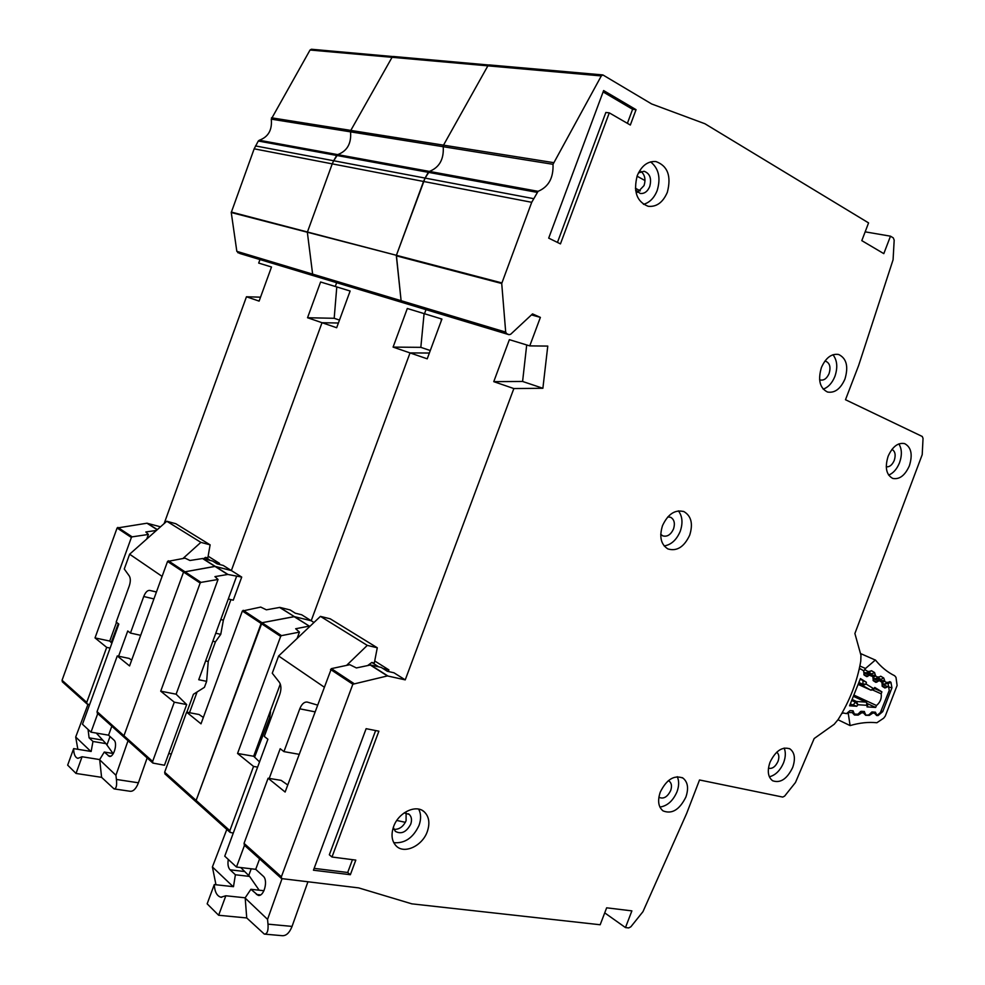 <?xml version="1.0" encoding="UTF-8"?>
<svg xmlns="http://www.w3.org/2000/svg" width="985" height="985" viewBox="0 0 985 985"><rect width="100%" height="100%" fill="white"/><g stroke="black" fill="none" stroke-linecap="round" stroke-linejoin="round"><path stroke-width="1.48" d="M863.907 672.841L869.189 675.193L866.763 676.658L864.177 675.057L863.611 670.785L860.607 668.938L859.142 669.406M872.821 690.042L881.181 693.822C881.797 698.402 880.233 702.305 876.502 705.519L854.586 695.398M872.39 711.97L872.07 713.608L869.324 715.369L865.643 715.282L868.758 714.913L872.144 711.958L875.406 712.204L876.995 715.393L880.368 712.611L889.233 690.473L888.593 686.422L884.887 687.961L882.375 686.385L881.846 682.199L879.322 680.623L875.899 682.371L873.35 680.746L872.796 676.535L869.189 675.193M842.2 712.771L846.509 713.62L849.969 710.628L853.059 710.813L854.377 714.014L857.726 714.273L861.136 711.318L864.19 711.466L865.741 714.741M850.486 704.066L856.79 706.257L849.562 705.802L860.434 678.591L866.369 682.26L860.25 679.244M873.264 689.685L875.283 687.887L874.779 687.468L881.883 691.852L881.181 693.822M876.502 705.519L875.653 707.439L867.022 706.898L867.748 706.627L867.453 704.164M859.252 682.667L862.552 684.156L866.16 684.082L862.934 685.314L862.971 680.475M856.79 706.257L857.923 704.731L855.349 702.17L856.47 701.492L857.923 704.731L866.825 705.297L866.554 702.576M854.081 696.58L866.209 702.194L867.403 703.696L867.022 706.898M874.779 687.468L872.993 689.919L870.802 690.14L873.498 688.601L866.16 684.082L866.369 682.26M875.653 707.439L867.379 703.61M874.545 688.54L881.883 691.852M396.783 820.468L405.377 822.327M281.956 878.891L267.563 919.374L268.019 924.509C268.412 930.923 267.181 934.112 264.325 934.1L246.73 917.946L218.645 915.262L207.158 903.836L214.274 884.579L233.482 886.685L235.39 874.766L249.599 876.416L259.153 890.194M307.862 881.981L291.929 926.75C289.344 933.029 286.056 936.009 282.067 935.676L264.928 934.149M235.39 874.766L230.096 869.817C228.101 867.6 227.51 864.153 228.311 859.474M249.599 876.416L240.734 867.551M254.586 757.145L269.656 717.905L270.518 711.884M251.212 868.795L248.7 875.579M374.719 660.972L388.878 669.886L388.287 671.487M258.612 895.414L258.132 895.365C263.98 897.027 268.412 880.245 263.204 876.158L255.718 869.336L259.597 858.871M324.016 686.988L278.62 655.985L272.266 673.223L279.297 682.174C281.279 685.203 281.439 689.291 279.777 694.413L264.275 736.435L267.908 739.242L224.752 856.174L236.474 867.034L255.718 869.336M263.968 890.723L250.904 889.295L245.179 897.803L225.848 895.771L220.899 897.212C216.922 896.054 214.705 891.844 214.274 884.579M314.818 711.81L299.772 708.806L283.939 751.617L280.196 748.723L269.225 778.421M244.502 845.315L236.474 867.034M283.939 751.617L299.083 754.313M317.342 705.026L307.32 702.083C304.291 701.714 301.779 703.955 299.772 708.806M388.878 669.886L382.993 668.532M346.585 665.38L367.282 645.384L377.28 647.773L374.312 663.028L371.825 662.449L378.819 666.87M215.961 884.764L212.403 866.948L226.809 829.444M258.132 895.365L250.904 889.295M218.645 915.262L225.848 895.771M246.73 917.946L245.179 897.803M267.563 919.374L245.105 898.024M367.762 665.491L371.825 662.449M278.62 655.985L320.433 616.376L330.234 618.814L377.28 647.773M233.125 886.648L212.403 866.948M367.282 645.384L320.433 616.376M776.709 752.208C779.012 754.042 779.455 757.096 778.015 761.368C775.429 766.798 772.252 769.076 768.46 768.214M668.298 780.699L669.209 781.154C671.622 783.124 672.115 786.264 670.662 790.573C667.498 796.902 663.693 799.192 659.285 797.444L658.891 797.136M891.942 449.406C895.193 451.241 895.956 454.922 894.245 460.451C892.176 465.055 889.517 467.173 886.254 466.767M824.839 361.175L825.922 361.335C829.862 363.256 830.921 367.331 829.087 373.561C826.895 378.449 824.014 380.592 820.431 380.001L819.594 379.656M667.805 516.903L670.699 517.31C674.294 519.501 675.23 523.392 673.518 528.982C670.748 534.818 667.14 537.108 662.683 535.828L660.738 534.289M821.416 367.516C825.787 357.764 831.512 353.418 838.617 354.477C846.546 358.318 848.651 366.531 844.933 379.09C840.525 388.94 834.726 393.249 827.523 392.03C819.791 388.139 817.759 379.976 821.416 367.516M823.177 389.149C828.262 387.327 832.177 383.079 834.898 376.418C837.903 367.504 837.262 360.276 832.965 354.735M637.246 175.675C641.543 165.702 647.773 160.998 655.936 161.552C667.707 165.874 671.511 176.118 667.337 192.284C662.942 202.442 656.564 207.121 648.192 206.296C636.815 201.839 633.158 191.632 637.246 175.675M643.464 204.338C649.595 202.627 654.163 198.034 657.167 190.573C660.935 177.989 658.743 168.423 650.605 161.885M393.606 826.6C398.494 812.366 416.224 804.006 424.301 811.874C429.128 816.651 430.113 823.238 427.281 831.636C422.405 845.869 404.404 854.401 396.278 846.041C391.735 841.288 390.848 834.8 393.606 826.6M393.741 842.655C404.712 843.64 413.134 837.915 419.007 825.455C421.223 819.237 421.112 813.795 418.674 809.128M662.523 525.596C668.027 513.924 675.205 509.282 684.033 511.658C691.298 516.066 693.194 523.897 689.697 535.163C684.132 546.971 676.867 551.563 667.904 548.94C660.898 544.508 659.1 536.726 662.523 525.596M664.149 545.949C671.216 544.791 676.572 539.915 680.216 531.346C683.048 523.06 682.445 516.238 678.394 510.87M660.282 792.075C666.636 779.381 674.208 774.715 682.974 778.088C687.85 782.028 688.823 788.345 685.892 797.037C679.502 809.818 671.881 814.423 663.028 810.877C658.312 806.937 657.401 800.67 660.282 792.075M659.901 807.06C667.301 805.989 673.001 800.904 676.99 791.805C679.108 785.993 679.194 780.945 677.261 776.697M769.987 762.304C775.601 750.804 782.25 746.322 789.921 748.883C794.723 752.478 795.646 758.659 792.703 767.438C787.064 779.012 780.379 783.444 772.634 780.76C767.968 777.153 767.081 770.996 769.987 762.304M769.359 776.796C775.503 775.22 780.255 770.504 783.629 762.649C785.685 757.034 785.87 752.171 784.159 748.058M888.138 456.227C892.484 446.636 897.975 442.413 904.587 443.595C911.26 447.153 912.849 454.577 909.352 465.856C904.969 475.533 899.428 479.72 892.742 478.414C886.229 474.832 884.69 467.432 888.138 456.227M888.63 475.115C893.296 473.206 896.916 469.106 899.49 462.827C902.162 455.242 901.952 448.926 898.874 443.89M637.603 192.321L644.055 185.562C645.877 179.516 644.892 174.825 641.087 171.488M638.44 172.929L644.079 171.255C649.915 173.422 651.799 178.507 649.743 186.51C647.576 191.533 644.424 193.848 640.262 193.466L635.571 190.13M393.877 829.358C399.233 829.604 403.296 826.723 406.091 820.727L406.103 812.945M404.17 812.896L409.255 814.41C411.631 816.787 412.124 820.049 410.72 824.199C406.399 832.165 401.264 834.554 395.317 831.352L393.286 827.486M854.894 633.515L860.952 655.271L860.779 661.144C857.172 681.768 849.624 701.234 838.136 719.53L834.196 724.283L814.164 738.541L795.474 782.496L784.626 796.114L782.73 797.074L699.522 779.972L686.717 813.302L642.959 911.679L630.868 926.787L628.713 927.932L625.475 927.574L631.878 910.879L606.649 907.813L600.173 924.755L411.841 903.848L358.675 887.891L281.575 878.595L281.365 876.798L352.839 684.23L387.425 675.932L405.241 679.872L513.85 388.558L542.883 388.275L547.771 346.08L529.758 345.895L540.383 317.392L532.528 313.907L510.673 334.26L509.023 334.691L506.709 333.706L505.699 332.117L501.722 283.495L531.715 202.307L538.069 191.324C548.546 186.928 553.533 177.928 553.016 164.31L601.306 75.931L602.882 74.934L651.664 103.967L704.928 123.753L868.573 222.905L861.801 240.635L883.804 253.637L890.489 236.178L893.284 237.877L894.183 240.131L893.075 259.781L858.649 365.46L845.487 399.725L922.243 436.466L923.043 438.374L922.206 454.664L854.894 633.515M350.352 874.717L313.452 870.211L366.125 728.678L378.88 731.19L331.994 857.012L355.807 860.102L350.352 874.717L347.693 872.488L314.141 868.364M636.064 109.68L630.326 125.033L609.284 112.856L560.453 243.886L548.694 238.124L603.62 90.546L636.064 109.68L632.616 109.298L627.383 123.334M196.507 802.246L196.126 800.423L261.973 622.729L261.148 623.468L242.359 611.02L260.717 607.08L266.381 609.826L279.851 607.4L290.156 609.949L295.291 613.199L301.693 614.775L311.198 620.747L410.031 352.913L429.362 353.036L410.031 352.913L393.089 347.102L407.31 308.49L424.498 313.735L426 309.647L424.498 313.735L441.92 319.066L427.219 358.823L410.031 352.913L311.198 620.747L313.969 622.495M279.851 607.4L294.404 616.647L311.198 620.747L294.404 616.647L309.376 626.152L294.072 616.635L261.973 622.729L294.404 616.647L279.518 607.4M441.157 321.147L441.379 318.894L441.157 321.147M404.441 303.146L401.104 300.696L404.515 303.158M236.831 251.347L312.627 274.113L313.612 275.505L312.627 274.113L401.104 300.696L396.401 255.3L231.253 212.526L236.831 251.347L240.032 253.539M231.303 212.058L396.401 255.3L425.089 178.076L423.538 181.462L332.24 163.867L333.669 160.752L332.24 163.867L254.167 148.821L231.253 212.526M538.069 191.324L259.277 140.252L258.292 141.027L336.661 155.458L333.669 160.752L337.707 154.62L336.661 155.458L428.303 172.326L425.089 178.076L429.411 171.415L428.303 172.326L536.899 192.321M259.277 140.252C268.339 136.952 272.328 129.921 271.269 119.148L350.549 131.855L350.795 130.414L350.549 131.855C351.497 143.441 347.212 151.025 337.707 154.62C347.212 151.025 351.497 143.441 350.549 131.855L443.225 146.716C444.001 159.225 439.396 167.462 429.411 171.415C439.396 167.462 444.001 159.225 443.225 146.716L443.509 145.152L443.225 146.716L553.016 164.31M271.491 117.806L443.509 145.152L487.87 65.847L489.36 64.936L487.87 65.847L392.055 57.315L393.471 56.49L392.055 57.315L310.041 50.026L271.269 119.148M489.927 65.109L393.483 56.49M243.184 610.294L281.501 635.633L299.44 632.111L295.672 628.75L309.031 626.14M253.551 766.428L237.557 753.463L280.663 636.396L261.148 623.468L196.126 800.423L229.862 830.65L253.551 766.428L257.614 767.118M233.26 833.113L230.084 832.374L229.862 830.65M890.489 236.178L865.162 231.844M540.383 317.392L531.469 314.892M237.557 753.463L253.662 756.258L280.294 684.033M297.101 638.477L299.44 632.111M281.501 635.633L280.663 636.396M253.662 756.258L259.535 761.91M405.241 679.872L393.963 672.792L387.314 671.265L381.232 667.424L370.52 664.974L356.373 667.941L349.823 664.69L331.391 668.63L285.121 792.026L268.105 778.236L281.144 780.366L287.743 784.971M513.85 388.558L493.756 381.651L509.38 339.665L529.758 345.895M625.475 927.574L604.728 912.873M644.99 180.55L637.061 176.18M635.387 188.221L640.299 190.893M404.539 812.871L406.189 813.13M635.682 190.29L638.662 191.915M526.704 344.959L522.592 381.466L493.756 381.651M268.105 778.236L244.046 843.357L244.452 845.278M542.883 388.275L522.592 381.466M331.994 857.012L329.335 854.795L375.63 730.55M352.47 859.671L347.693 872.488M609.284 112.856L605.861 112.462L557.461 242.408M603.103 91.925L632.616 109.298M553.348 162.599L443.509 145.152L487.87 65.847L601.306 75.931M501.808 282.904L396.401 255.3L423.538 181.462L531.715 202.307M505.699 332.117L401.104 300.696L396.339 255.841L501.722 283.495M196.544 802.27L196.126 800.423L164.655 772.215L186.621 712.18L199.093 714.519L203.329 717.449M152.872 763.067L152.638 761.442L174.296 702.182L160.715 691.174L176.118 694.191L186.67 704.558L164.47 765.234L152.872 763.067L124.196 737.322L123.95 735.746L183.567 572.063L215.235 566.387L228.003 574.489L241.719 577.075L233.26 600.185L228.298 598.966M215.764 633.22L220.751 634.352L215.444 641.826L212.834 641.235M220.775 619.528L223.386 620.144L220.751 634.352M205.619 660.935L208.241 661.501L206.628 681.349L198.736 679.736L236.474 576.656M202.811 558.495L215.235 566.387L231.364 570.561L214.915 566.375L183.567 572.063L167.536 561.45L185.02 558.126L189.957 560.49L202.811 558.495L212.686 561.068L217.094 563.851L223.238 565.452L231.364 570.561L322.021 322.711L338.409 323.018L322.021 322.711L307.542 317.736L320.593 281.993L335.282 286.475L336.661 282.695L335.282 286.475L350.131 291.018L336.673 327.734L322.021 322.711L231.364 570.561L241.719 577.075M312.627 274.113L307.369 232.497L312.627 274.113M307.431 231.992L332.24 163.867L307.431 231.992M350.795 130.414L392.055 57.315L350.795 130.414M394.012 56.65L311.383 49.25L310.041 50.026M168.324 560.785L200.965 582.381L218.042 579.476L214.939 576.619L227.683 574.477L202.491 558.483M160.715 691.174L200.164 583.058L183.567 572.063L123.95 735.746L152.638 761.442M171.316 753.993L168.743 753.562M176.118 694.191L218.042 579.476M200.965 582.381L200.164 583.058M186.67 704.558L174.296 702.182M206.628 681.349L204.437 687.321L193.417 694.29L186.854 712.217M230.909 599.606L223.386 620.144M215.444 641.826L208.241 661.501M197.099 691.962L189.489 712.721M424.092 313.612L420.829 347.348L393.089 347.102M186.621 712.18L201.002 723.827L242.359 611.02M165.074 774.013L164.655 772.215M430.297 350.525L420.829 347.348M128.025 740.757L115.922 775.257L116.452 779.763C117.018 785.784 116.218 788.825 114.051 788.899L101.59 777.337L76.017 773.447L67.657 765.136L73.653 748.612L91.149 751.469L92.972 741.459L105.961 743.638L113.016 753.476M147.147 757.933L138.306 783.087C136.004 788.813 133.283 791.546 130.143 791.275L114.309 788.936M92.972 741.459L89.093 737.839L88.059 729.442M105.961 743.638L96.296 733.074M110.024 736.509L106.922 745.042M208.143 556.217L219.544 563.383L219.175 564.393M109.52 756.394L109.31 756.357C113.681 757.785 117.917 743.146 114.001 740.129L108.559 735.179L111.822 726.204M162.106 576.397L129.626 554.21L124.27 569.01L129.269 575.929C130.66 578.306 130.648 581.692 129.232 586.063L116.181 622.052L118.816 624.084L82.481 724.27L91.002 732.163L108.559 735.179M113.349 753.525L104.275 752.047L99.682 759.57L82.075 756.751L77.864 758.339C75.143 757.465 73.74 754.227 73.653 748.612M153.919 598.917L143.736 596.504L130.451 633.072L127.742 630.979L118.582 656.219M97.749 713.583L91.002 732.163M130.451 633.072L140.683 635.313M156.443 591.96L149.72 590.409L156.418 592.022M219.544 563.383L214.102 561.967M183.025 558.446L200.878 542.366L210.113 544.84L207.835 557.978L205.533 557.375L210.458 560.49M77.852 749.302L75.697 737.026L87.973 704.361M111.206 642.528L118.286 623.677M109.31 756.357L104.275 752.047M143.736 596.504C145.448 592.256 147.442 590.224 149.72 590.409M76.017 773.447L82.075 756.751M101.59 777.337L99.682 759.57M115.922 775.257L99.62 759.755M203.6 558.692L205.533 557.375M129.626 554.21L166.773 521.25L175.81 523.725L210.113 544.84M90.829 751.407L75.697 737.026M200.878 542.366L166.773 521.25M97.466 713.325L124.196 737.322L123.95 735.746L97.047 711.626L117.264 655.948L129.17 658.423L131.67 660.122M62.437 681.879L62.055 680.266L117.092 528.009L146.962 523.22L160.506 526.815M164.126 523.601L246.459 296.768L260.532 297.175M246.459 296.768L259.104 301.114L271.503 266.997L258.698 263.081L259.966 259.56M258.292 141.027L254.167 148.821M117.831 527.394L132.138 536.85L148.403 534.449L145.829 531.986L156.43 530.435M89.598 704.669L86.988 703.918L86.742 702.391L106.688 647.379L95.016 637.911L131.387 537.49L117.092 528.009M95.016 637.911L109.741 641.063L116.538 622.323M146.74 539.029L148.403 534.449M132.138 536.85L131.387 537.49M110.111 648.093L106.688 647.379M109.741 641.063L111.884 643.205M336.784 286.943L334.186 318.29L307.542 317.736M117.264 655.948L129.564 665.922L167.536 561.45M97.281 713.165L97.047 711.626M339.493 320.076L334.186 318.29M853.17 710.911L852.604 712.611L848.122 712.5L850.104 725.588L838.001 719.752M860.718 653.621L875.53 660.147C881.107 667.042 887.485 672.238 894.675 675.759L895.993 677.36L897.101 685.498L885.256 716.12L883.656 718.2L876.872 722.744C868.548 721.87 859.696 722.793 850.314 725.526L850.104 725.588M862.626 670.169L863.968 670.76L865.495 668.483L859.868 666.008M875.394 659.999L865.495 668.483M863.968 672.312L865.63 673.297L868.364 671.745L867.871 673.075L863.943 672.546L865.864 673.371M861.173 711.318L860.952 713.337L858.169 715.11L854.438 715.024L852.678 713.128L852.764 710.788M864.461 711.527L863.833 712.894L861.309 712.832L860.41 711.589M865.643 715.282L863.907 713.411L864.042 711.453M875.48 712.254L874.914 713.165L872.414 713.103L871.7 712.057M884.21 684.218L889.8 681.608L890.945 682.285L891.93 687.85L882.745 711.613L878.066 715.578L876.687 715.541L874.975 713.682L875.136 712.13M881.07 681.718L884.665 681.411L886.709 682.63L886.229 683.91L884.038 684.156L882.228 683.097M875.099 678.837L880.725 676.215L883.754 678.012L884.727 680.832L882.203 682.802M872.353 676.252L875.53 675.993L877.598 677.224L877.118 678.53L874.926 678.776L873.178 677.742M864.67 669.554L868.364 671.745L871.528 670.736L874.594 672.558L875.53 675.993L873.19 677.397M852.641 699.719L856.47 701.492L865.963 702.12L854.057 696.617M853.059 705.272L855.349 702.17L852.173 700.692M870.999 690.202L858.637 684.624L870.765 690.116L858.994 683.516M882.117 684.193L887.251 686.496M885.909 687.69L882.055 685.966M863.857 674.639L867.81 676.399M873.092 678.579L878.275 680.894M876.933 682.1L873.055 680.352M267.982 924.152L292.052 926.405M244.268 871.479L230.096 869.817M256.42 894.466L260.532 894.897M533.414 198.613L255.497 145.928M237.791 252.652L506.709 333.706M508.937 334.654L239.786 253.465M387.782 675.919L370.52 664.974M387.425 675.932L370.175 664.974M353.738 683.405L331.391 668.63M352.839 684.23L330.517 669.431M281.365 876.798L244.046 843.357M116.415 779.455L138.417 782.792M102.046 740.018L89.093 737.839M108.288 755.803L110.689 756.197M147.27 523.232L157.341 529.622M157.218 529.733L146.962 523.22M62.055 680.266L86.742 702.391M847.211 713.374L848.036 713.78M852.678 713.128L853.293 711.736M854.438 715.024L854.561 714.088M858.169 715.11L858.28 714.113M860.952 713.337L859.819 712.278M863.907 713.411L864.522 712.106M869.324 715.369L869.435 714.679M872.07 713.608L871.048 712.635M874.975 713.682L875.616 712.82M882.745 711.613L881.169 710.887M891.93 687.85L889.196 687.099M890.945 682.285L887.99 683.652L888.655 686.471M889.8 681.608L887.116 683.073L887.99 683.652L887.017 683.221M887.128 682.248L886.5 683.676M884.727 680.832L881.181 680.524L876.97 678.64M879.962 681.017L881.082 681.521L880.799 679.391L878.004 677.729L880.725 676.215M883.754 678.012L880.799 679.391L877.697 678.012M878.017 676.843L877.389 678.296M875.591 675.402L872.02 675.094L867.723 673.186M871.934 675.993L871.626 673.962L868.77 672.262L871.528 670.736M874.594 672.558L871.626 673.962L868.462 672.546M868.782 671.364L868.142 672.841M842.692 713.312L842.064 713.017M860.656 668.963L859.363 668.384M221.711 897.286L220.899 897.212M422.639 810.655L424.301 811.874M683.233 511.35L684.033 511.658M682.088 777.584L682.974 778.088M789.256 748.538L789.921 748.883M602.882 74.934L489.36 64.936M239.872 253.502L509.023 334.691M230.084 832.374L164.877 773.841M409.255 814.41L408.418 813.782M281.575 878.595L244.255 845.105M86.988 703.918L62.289 681.755"/></g></svg>

